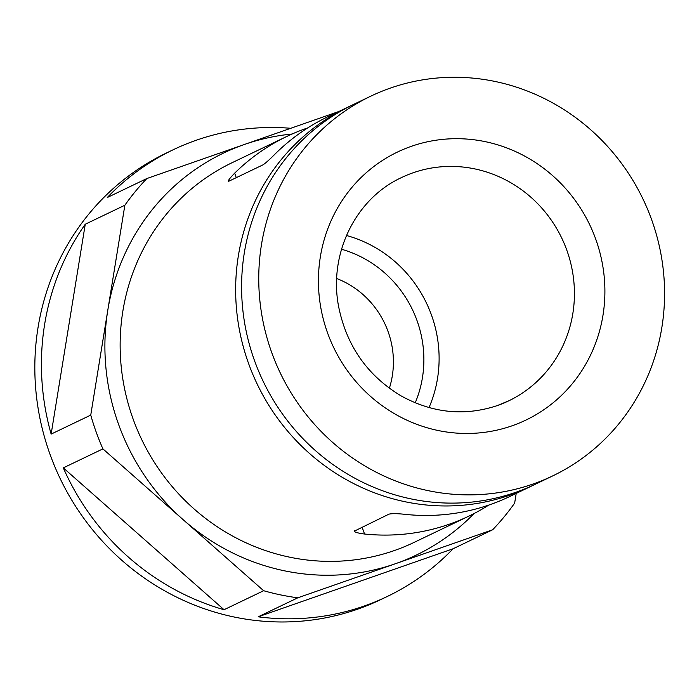 <?xml version="1.0" encoding="UTF-8"?>
<svg xmlns="http://www.w3.org/2000/svg" width="699" height="699" viewBox="0 0 699 699"><rect width="100%" height="100%" fill="white"/><g stroke="black" fill="none" stroke-linecap="round" stroke-linejoin="round"><path stroke-width="1.05" d="M307.813 127.865A210.53 201.129 64.4 0 0 286.773 136.471A210.53 201.129 64.4 0 0 234.654 173.177C229.386 178.638 227.446 181.321 228.835 181.224L263.165 164.763C265.917 162.858 270.059 159.119 275.572 153.544A210.53 201.129 -115.6 0 1 327.691 116.838L347.499 107.34A210.53 201.129 64.4 0 0 252.636 373.93A210.53 201.129 64.4 0 0 509.842 495.145A210.53 201.129 64.4 0 0 529.632 486.976A210.53 201.129 64.4 0 0 532.586 485.525M228.267 181.242L228.835 181.224M350.479 105.942A210.53 201.129 64.4 0 0 347.499 107.34M529.632 486.976L509.833 496.473A210.53 201.129 -115.6 0 1 490.043 504.643A210.53 201.129 -115.6 0 1 405.49 514.394C397.652 513.512 392.139 513.433 388.95 514.149L354.262 531.188M354.629 530.62C353.659 531.895 356.979 533.031 364.563 534.027A210.53 201.129 64.4 0 0 449.116 524.276A210.53 201.129 64.4 0 0 468.907 516.107A210.53 201.129 64.4 0 0 488.784 505.08M453.057 548.776L258.193 616.806A247.682 236.62 64.4 0 0 364.013 606.085A247.682 236.62 64.4 0 0 387.29 596.474A247.682 236.62 64.4 0 0 453.057 548.776L492.655 529.772A247.682 236.62 64.4 0 0 514.647 503.088L516.22 493.407M258.193 616.806L297.8 597.811L492.655 529.772M224.047 609.72L63.303 467.876A247.682 236.62 64.4 0 0 224.047 609.72L263.645 590.716A247.682 236.62 64.4 0 0 297.8 597.811M63.303 467.876L102.91 448.88L263.645 590.716M51.141 434.096L85.261 224.23A247.682 236.62 64.4 0 0 51.141 434.096L90.748 415.101A247.682 236.62 64.4 0 0 102.91 448.88M85.261 224.23L124.859 205.226L90.748 415.101M290.767 128.293A247.682 236.62 64.4 0 0 173.011 149.839A247.682 236.62 64.4 0 0 107.253 197.537L146.851 178.533A247.682 236.62 64.4 0 0 124.859 205.226M338.727 111.543L146.851 178.533M532.944 484.058A210.53 201.129 64.4 0 0 552.734 475.888A210.53 201.129 64.4 0 0 643.001 199.075A210.53 201.129 64.4 0 0 370.601 96.252A210.53 201.129 64.4 0 0 275.738 362.851A210.53 201.129 64.4 0 0 532.944 484.058M370.601 96.252L353.441 104.492A210.53 201.129 64.4 0 0 258.578 371.082A210.53 201.129 64.4 0 0 515.783 492.297A210.53 201.129 64.4 0 0 535.574 484.127L552.734 475.888M173.011 149.839L166.414 153.011A247.682 236.62 64.4 0 0 54.81 466.644A247.682 236.62 64.4 0 0 357.407 609.248A247.682 236.62 64.4 0 0 380.693 599.637L387.29 596.474M234.654 173.177L236.262 177.66M286.773 136.471L231.989 162.753A210.53 201.129 64.4 0 0 137.126 429.343A210.53 201.129 64.4 0 0 394.332 550.559A210.53 201.129 64.4 0 0 414.123 542.389L468.907 516.107M511.983 425.831A148.607 141.976 64.4 0 0 552.647 175.641A148.607 141.976 64.4 0 0 320.369 256.743A148.607 141.976 64.4 0 0 511.983 425.831M362.056 527.055L364.563 534.027M292.051 134.033A222.92 212.959 64.4 0 0 244.283 144.518A222.92 212.959 64.4 0 0 107.803 310.164A222.92 212.959 64.4 0 0 183.278 519.803A222.92 212.959 64.4 0 0 395.232 563.787A222.92 212.959 64.4 0 0 474.105 513.512M496.998 405.7A123.845 118.306 64.4 0 0 508.636 400.894A123.845 118.306 64.4 0 0 561.734 238.062A123.845 118.306 64.4 0 0 401.497 177.581C355.835 198.533 328.451 253.475 338.569 306.319C346.433 345.603 367.228 375.433 400.955 395.817C432.463 413.144 464.547 416.412 497.216 405.612L508.636 400.894M429.011 407.587A123.845 118.306 64.4 0 0 346.451 235.493M415.215 402.834A111.456 106.475 64.4 0 0 341.523 249.237M389.36 388.26A86.693 82.814 64.4 0 0 336.717 278.525"/></g></svg>
